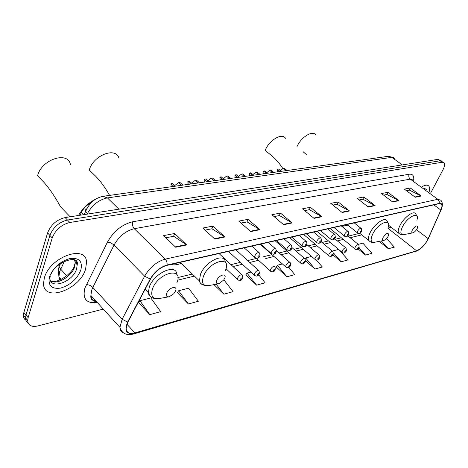 <?xml version="1.0" encoding="UTF-8"?>
<svg xmlns="http://www.w3.org/2000/svg" width="468" height="468" viewBox="0 0 468 468"><rect width="100%" height="100%" fill="white"/><g stroke="black" fill="none" stroke-linecap="round" stroke-linejoin="round"><path stroke-width="0.7" d="M341.892 226.413L347.853 225.137M171.136 264.408C173.979 265.245 177.36 264.876 181.286 263.303M80.04 215.245L81.333 212.554C83.556 208.184 86.908 204.844 91.377 202.521M441.277 160.852L438.06 159.348L65.134 217.573C56.681 219.667 50.831 224.78 47.584 232.912L23.856 312.484L23.4 315.333C23.418 317.585 24.266 319.246 25.939 320.317M442.079 161.413L440.125 160.793L67.48 220.024C59.026 222.142 53.165 227.272 49.9 235.416L25.992 315.046L25.535 317.895C25.547 320.153 26.389 321.814 28.074 322.879C26.389 321.814 25.547 320.153 25.535 317.895L25.992 315.046L49.9 235.416C53.165 227.272 59.026 222.142 67.48 220.024L440.125 160.793L443.342 162.297M429.185 191.687C429.817 189.248 429.741 187.434 428.957 186.258C427.729 184.673 425.488 184.79 422.235 186.603C425.488 184.79 427.729 184.673 428.957 186.258C429.741 187.434 429.817 189.248 429.185 191.687M85.58 269.141L86.527 262.39C86.592 243.992 49.977 256.634 44.361 277.875L43.53 283.234C43.085 303.024 79.888 289.838 85.58 269.141L86.527 262.39C86.592 243.992 49.977 256.634 44.361 277.875L43.53 283.234C43.085 303.024 79.888 289.838 85.58 269.141M427.454 240.201C424.166 245.694 420.568 249.233 416.643 250.825L134.901 332.894C129.572 334.234 126.647 332.789 126.138 328.565L127.928 322.025L150.509 279.033C154.703 271.92 160.185 267.363 166.947 265.356L439.189 203.627L441.587 204.329C442.242 205.511 442.003 207.418 440.868 210.044L427.454 240.201M427.6 240.16L441.037 209.974C442.927 205.241 442.354 203.048 439.317 203.387L167.076 265.028C160.138 267.082 154.522 271.756 150.216 279.051L127.635 322.054C124.008 330.97 126.395 334.684 134.784 333.193L416.526 251.047C420.545 249.415 424.236 245.788 427.6 240.16M138.756 302.714L149.819 314.648L160.676 311.647L150.79 297.94L139.914 300.748L138.651 302.884M177.401 292.664L188.405 303.989L198.374 301.234L188.575 288.183L178.583 290.763L177.296 292.828M245.794 274.88L256.61 285.152L265.099 282.807L258.64 274.774M276.202 266.971L286.896 276.793L294.764 274.617L288.826 267.439M430.759 192.839L442.933 169.878C444.612 166.596 445.01 164.256 444.138 162.858L442.19 162.25L69.837 222.487C61.378 224.634 55.505 229.776 52.223 237.931L28.144 317.626L27.676 320.475C28.08 325.447 31.426 327.278 37.715 325.974L103.305 309.108M250.678 231.601L238.797 221.101L248.099 219.305L259.939 229.665L250.678 231.601M214.83 239.084L202.831 228.045L212.946 226.091L224.915 236.978L214.83 239.084M175.693 247.25L163.607 235.615L174.652 233.485L186.72 244.945L175.693 247.25M342.184 212.501L330.759 203.346L338.118 201.924L349.497 210.974L342.184 212.501M368.298 207.055L357.043 198.274L363.888 196.952L375.102 205.633L368.298 207.055M392.605 201.983L381.519 193.547L387.908 192.313L398.941 200.661L392.605 201.983M415.274 197.25L404.37 189.136L410.337 187.984L421.2 196.016L415.274 197.25M283.637 224.722L271.896 214.713L280.472 213.057L292.172 222.938L283.637 224.722M314.046 218.375L302.457 208.81L310.389 207.283L321.931 216.731L314.046 218.375M213.946 284.626L223.879 294.191L233.064 291.658L223.85 279.811M305.54 260.816L315.005 269.03L322.323 267.006L316.438 260.091M332.906 254.849L341.16 261.805L347.981 259.921L339.312 249.976M358.043 248.894L365.561 255.066L371.937 253.305L362.893 243.161L358.254 244.36M379.162 241.383L388.381 248.765L394.349 247.116L386.533 238.528M310.389 207.283L309.278 209.699M304.633 210.606L309.366 209.682L321.931 216.731M280.472 213.057L279.367 215.561M274.102 216.59L279.454 215.543L292.172 222.938M410.337 187.984L409.243 190.107M406.417 190.663L409.325 190.09L421.2 196.016M387.908 192.313L386.802 194.507M383.602 195.133L386.89 194.489L398.941 200.661M363.888 196.952L362.782 199.21M359.161 199.924L362.87 199.198L375.102 205.633M338.118 201.924L337.007 204.264M332.906 205.066L337.095 204.247L349.497 210.974M174.652 233.485L173.587 236.287M165.877 237.797L173.681 236.27L186.72 244.945M212.946 226.091L211.864 228.788M205.083 230.116L211.951 228.77L224.915 236.978M248.099 219.305L246.999 221.902M241.032 223.072L247.086 221.885L259.939 229.665M286.896 276.793L277.407 265.239L282.415 263.946M277.407 265.239L276.097 267.123M315.005 269.03L305.645 257.95L311.577 256.417M305.645 257.95L305.019 258.827M332.286 251.07L338.651 249.421M341.16 261.805L333.45 252.901M365.561 255.066L359.032 247.701M388.381 248.765L381.321 240.967M256.61 285.152L246.999 273.096L250.912 272.084M246.999 273.096L245.688 275.032M223.879 294.191L216.193 284.216M188.405 303.989L178.583 290.763M149.819 314.648L139.914 300.748M303.053 151.673L306.283 154.463M412.402 229.958C411.419 232.04 411.577 233.005 412.881 232.853C414.414 232.28 415.818 230.911 417.093 228.753L417.591 227.588C417.403 224.792 415.672 225.582 412.402 229.958M315.806 134.989C312.712 129.858 300.795 137.259 296.893 146.893M285.486 138.317C282.239 132.438 269.112 140.143 265.157 150.427L271.399 155.423C275.623 158.898 279.46 163.297 282.906 168.62M383.07 237.516C382.093 239.674 382.321 240.669 383.742 240.494C385.41 239.879 386.89 238.446 388.188 236.2L388.58 235.316C388.504 232.046 386.667 232.777 383.07 237.516M118.913 158.108C115.754 146.583 93.243 155.3 89.265 170.03L95.7 176.261C100.597 181.256 105.23 187.639 109.588 195.396M216.783 280.355C215.912 282.935 216.596 284.064 218.837 283.737L223.686 280.045L224.669 278.325C227.272 272.639 218.995 274.71 216.783 280.355M70.411 164.42C67.784 150.79 41.465 159.459 37.586 175.787L43.992 182.391C49.585 188.715 55.095 196.852 60.536 206.803L70.159 216.789M166.69 293.26C165.877 295.957 166.731 297.116 169.246 296.741L173.774 293.734L175.529 290.985C178.109 285.012 168.825 287.334 166.69 293.26M96.244 198.818C88.657 202.556 82.754 208.108 78.53 215.485M280.075 171.487L277.243 169.2L277.577 171.838M285.878 170.674L283.052 168.404L284.281 168.234L287.1 170.504M281.315 171.311L278.483 169.03L277.243 169.2M283.052 168.404L280.525 170.674M266.473 173.394L263.624 171.06L264.046 173.733M263.911 173.757L263.718 173.464M272.481 172.552L269.638 170.241L270.908 170.065L273.745 172.376M267.76 173.213L264.911 170.884L263.624 171.06M269.638 170.241L266.982 172.581M252.392 175.371L249.538 172.99L249.637 175.36L250.047 175.699M249.877 175.722L249.637 175.36M258.611 174.5L255.762 172.136L257.072 171.961L259.927 174.312M253.726 175.184L250.871 172.809L249.538 172.99M255.762 172.136L252.966 174.552M237.814 177.413L234.942 174.985L235.047 177.314L235.544 177.735M235.345 177.758L235.047 177.314M244.255 176.512L241.389 174.108L242.752 173.921L245.612 176.319M239.195 177.22L236.322 174.798L234.942 174.985M241.389 174.108L238.446 176.594M222.704 179.536L219.82 177.056L220.293 179.87M229.384 178.595L226.5 176.143L227.91 175.95L230.788 178.402M224.137 179.332L221.253 176.863L219.82 177.056M226.5 176.143L223.4 178.706M207.031 181.73L204.142 179.203L204.247 181.409L204.68 182.064M213.958 180.759L211.068 178.255L212.53 178.056L215.42 180.554M208.517 181.525L205.622 178.998L204.142 179.203M211.068 178.255L207.798 180.894M190.774 184.012L187.867 181.432L187.972 183.561L188.791 184.293M188.481 184.334L187.972 183.561M197.964 183.006L195.062 180.443L196.578 180.239L199.473 182.789M192.313 183.795L189.405 181.221L187.867 181.432M195.062 180.443L191.599 183.163M173.885 186.381L170.972 183.743L171.072 185.784L172.013 186.644M171.668 186.691L171.072 185.784M181.35 185.334L178.443 182.719L180.016 182.502L182.924 185.112M175.482 186.159L172.569 183.52L170.972 183.743M178.443 182.719L174.775 185.515M83.45 214.718L81.333 212.554M64.426 261.238L59.571 271.779L58.921 276.845L59.84 280.01M66.737 275.798L60.647 269.071L59.126 266.538L59.834 263.987M60.167 263.747L60.571 263.531M438.06 159.348L442.19 162.25M23.856 312.484L28.144 317.626M47.584 232.912L52.223 237.931M65.134 217.573L69.837 222.487M395.015 158.453L391.862 157.359L402.299 164.935M387.814 156.376L391.862 157.359L107.412 197.905C98.847 199.737 92.161 205.002 87.346 213.695L87.697 214.051M84.088 214.613L85.697 211.279L87.346 213.695L87.13 214.139M103.024 196.326L107.412 197.905L118.925 209.178M393.84 157.529L388.259 156.318L103.551 196.244C95.355 197.765 89.4 202.779 85.697 211.279L85.679 209.711L86.814 208.681M416.643 250.825L388.071 228.402L390.92 227.056M97.245 302.457C86.44 303.785 82.321 298.988 84.889 288.06L107.464 242.102C113.701 231.128 122.136 224.347 132.777 221.756L409.167 174.248C412.758 173.839 414.25 175.863 413.642 180.315M127.635 322.054L122.142 319.27L92.834 287.405L91.681 290.142L90.886 295.472C91.26 299.046 93.191 301.164 96.677 301.837M428.612 238.06L428.378 238.592M95.086 300.087L93.126 300.386M167.076 265.028C167.275 262.677 166.655 260.711 165.204 259.126L437.832 199.309L439.159 201.111L439.317 203.387M150.216 279.051L144.624 276.184C149.865 267.269 156.727 261.583 165.204 259.126L134.275 228.7C125.793 230.823 119.053 236.264 114.069 245.004L92.834 287.405C90.932 285.597 88.762 284.667 86.323 284.632M441.271 209.424L441.037 209.974M413.402 180.145L410.284 179.133L437.832 199.309L440.815 200.193C442.447 202.053 442.786 204.586 441.833 207.786M123.552 332.953C121.306 331.993 120.1 330.133 119.943 327.372L122.142 319.27L144.624 276.184L113.724 244.676L110.419 242.722L107.464 242.102M134.784 333.193L133.573 333.976C126.495 335.784 121.949 333.579 119.943 327.372L90.886 295.472C90.388 298.988 92.056 300.813 95.882 300.959M133.854 333.895L416.526 251.047M409.167 174.248C408.412 176.155 408.78 177.787 410.284 179.133L134.275 228.7C132.584 226.711 132.087 224.4 132.777 221.756M134.901 332.894L126.933 324.236M177.664 280.192L194.419 276.067M233.035 266.561L242.406 264.256M249.719 262.454L258.511 260.296M265.754 258.511L274.002 256.482M281.169 254.715L288.908 252.814M296.004 251.064L303.27 249.28M310.29 247.549L317.105 245.87M324.061 244.161L330.455 242.588M337.334 240.891L343.336 239.417M350.152 237.738L361.863 234.854M428.208 238.668L416.52 229.694M440.868 210.044L433.824 204.844M313.677 218.07L321.51 216.438M341.821 212.209L349.081 210.699M367.942 206.774L374.687 205.37M392.248 201.714L398.537 200.403M414.929 196.993L420.796 195.77M283.263 224.4L291.739 222.639M250.298 231.262L259.506 229.349M214.449 238.727L224.476 236.638M175.307 246.876L186.276 244.594M426.81 189.949L424.675 188.388M416.889 220.206C420.159 210.775 407.757 216.169 402.544 226.635C399.894 232.38 400.38 235.035 404.007 234.597L412.688 232.888M416.93 216.093L415.736 213.888C413.975 210.05 404.1 217.181 400.064 225.313C398.291 228.823 397.794 231.397 398.572 233.041L399.637 233.977M387.931 228.109C392.12 217.386 378.232 222.598 372.715 234.059C370.083 240.025 370.75 242.752 374.728 242.249L383.52 240.534M388.13 223.084L387.001 220.896C385.176 216.462 374.295 223.985 370.141 232.672C368.462 236.1 367.994 238.68 368.743 240.406L370.018 241.582M225.278 270.744C232.502 255.154 209.6 260.389 203.504 276.161C201.193 283.298 203.153 286.393 209.377 285.457L218.357 283.824M225.207 261.536C223.856 252.392 205.048 261.922 200.439 274.406L199.415 280.935L200.374 283.128L202.194 284.462M176.881 282.783C184.059 266.415 158.377 272.282 152.498 288.855C150.363 296.308 152.784 299.497 159.763 298.426L168.667 296.841M176.822 274.137C176.032 263.151 153.954 273.136 149.292 286.983L148.368 292.687C148.648 294.963 149.737 296.501 151.632 297.291M76.623 264.098L76.881 262.185M50.216 276.524L49.924 277.91C49.707 290.306 73.031 282.058 76.623 268.854L77.208 264.724L75.243 262.601L74.272 266.14C72.522 273.136 56.967 284.526 50.591 280.794C56.722 285.416 71.967 276.366 74.669 266.731L75.243 262.601L74.529 259.962M50.813 274.862C54.23 262.601 79.642 253.34 77.208 264.724L76.442 261.981L74.617 260.003M49.485 276.787C47.8 285.562 51.544 289.329 60.729 288.083C70.323 285.082 77.015 279.103 80.806 270.153C82.789 261.501 79.238 257.605 70.147 258.465C60.261 261.343 53.37 267.45 49.485 276.787M75.828 263.238L76.179 261.097M355.165 249.169L354.849 248.882L355.13 247.303C356.622 245.016 357.85 244.191 358.816 244.817L359.178 247.373M358.769 247.829C358.892 246.94 358.511 247.04 357.64 248.128C357.523 249.017 357.897 248.917 358.769 247.829M342.36 252.544L342.02 252.234L342.295 250.655C343.828 248.303 345.091 247.467 346.092 248.145L346.455 250.69M346.027 251.187C346.133 250.286 345.741 250.392 344.857 251.497C344.752 252.392 345.138 252.293 346.027 251.187M329.086 256.043L328.717 255.698L328.986 254.13C330.566 251.708 331.876 250.86 332.912 251.597L333.269 254.13M332.818 254.668C332.912 253.755 332.502 253.861 331.601 254.984C331.508 255.897 331.917 255.791 332.818 254.668M315.315 259.67L314.923 259.29L315.186 257.733C316.813 255.236 318.164 254.381 319.235 255.177L319.597 257.698M319.118 258.272C319.194 257.347 318.772 257.459 317.854 258.605C317.778 259.529 318.199 259.418 319.118 258.272M301.023 263.431L300.602 263.016L300.854 261.477C302.539 258.898 303.937 258.038 305.048 258.898L305.399 261.396M304.896 262.021C304.955 261.08 304.516 261.197 303.586 262.361C303.521 263.303 303.96 263.186 304.896 262.021M286.176 267.345L285.726 266.889L285.971 265.368C287.715 262.7 289.16 261.834 290.312 262.764L290.663 265.233M290.119 265.906C290.166 264.958 289.71 265.075 288.762 266.269C288.721 267.216 289.171 267.099 290.119 265.906M270.744 271.411L270.258 270.902L270.498 269.41C272.3 266.655 273.798 265.777 274.991 266.789L275.336 269.217M274.769 269.954C274.792 268.989 274.318 269.112 273.353 270.323C273.33 271.288 273.803 271.165 274.769 269.954M254.691 275.634L254.171 275.079L254.405 273.616C256.271 270.761 257.827 269.884 259.061 270.978L259.401 273.365M258.792 274.16C258.798 273.177 258.307 273.306 257.318 274.546C257.318 275.523 257.809 275.395 258.792 274.16M237.978 280.039L237.416 279.419L237.645 277.992C239.587 275.038 241.201 274.154 242.482 275.342L242.81 277.67M242.167 278.536C242.143 277.547 241.634 277.682 240.628 278.94C240.651 279.934 241.166 279.8 242.167 278.536M357.669 233.093L357.336 232.801L357.622 231.133C359.126 228.805 360.372 227.969 361.366 228.624L361.741 231.25M360.185 231.982C360.062 232.912 360.442 232.818 361.331 231.707C361.46 230.782 361.074 230.876 360.185 231.982M344.641 236.246L344.284 235.919L344.565 234.257C346.109 231.865 347.396 231.016 348.426 231.724L348.8 234.345M347.174 235.123C347.069 236.065 347.467 235.966 348.368 234.837C348.479 233.901 348.081 233.994 347.174 235.123M331.128 239.511L330.741 239.154L331.016 237.504C332.608 235.035 333.941 234.181 335.006 234.942L335.38 237.551M333.684 238.382C333.59 239.335 334 239.236 334.924 238.083C335.018 237.13 334.608 237.229 333.684 238.382M317.099 242.904L316.684 242.512L316.953 240.868C318.597 238.323 319.972 237.457 321.077 238.288L321.446 240.88M319.679 241.769C319.597 242.734 320.024 242.629 320.96 241.459C321.042 240.488 320.615 240.593 319.679 241.769M302.527 246.425L302.082 245.992L302.34 244.366C304.042 241.734 305.464 240.868 306.61 241.769L306.979 244.331M305.124 245.279C305.066 246.262 305.51 246.15 306.464 244.957C306.528 243.974 306.078 244.085 305.124 245.279M287.381 250.087L286.896 249.608L287.147 248.005C288.908 245.279 290.382 244.407 291.57 245.384L291.933 247.923M289.996 248.935C289.955 249.93 290.417 249.818 291.389 248.596C291.435 247.601 290.967 247.712 289.996 248.935M271.615 253.902L271.101 253.369L271.341 251.79C273.172 248.97 274.698 248.093 275.927 249.151L276.284 251.649M274.26 252.732C274.236 253.744 274.716 253.627 275.705 252.387C275.728 251.374 275.248 251.491 274.26 252.732M255.206 257.868L254.645 257.277L254.884 255.727C256.78 252.808 258.371 251.924 259.646 253.083L259.992 255.528M257.868 256.692C257.868 257.716 258.371 257.593 259.377 256.329C259.377 255.3 258.874 255.423 257.868 256.692M61.203 279.39L58.921 276.845L58.336 269.861L59.126 266.538L60.618 263.431M23.4 315.333L27.676 320.475M421.182 248.163L415.642 251.603M441.587 204.329L440.599 203.603M177.852 277.553L192.325 274.032M230.964 264.636L240.336 262.355M247.66 260.577L256.452 258.435M263.7 256.675L271.955 254.668M279.127 252.919L286.878 251.035M293.98 249.309L301.246 247.543M308.277 245.835L315.099 244.173M322.06 242.482L328.46 240.921M335.351 239.247L341.359 237.785M348.174 236.129L359.085 233.474M359.752 233.316L368.743 240.406C370.147 242.073 371.978 242.722 374.248 242.348M388.563 225.213L399.76 234.053L401.567 234.714L403.586 234.684M180.291 262.332L199.415 280.935C200.011 284.111 203.03 285.679 208.482 285.644M145.109 289.318L148.368 292.687C149.877 295.805 150.597 299.421 159.763 298.426M76.571 264.04L76.857 262.133M347.788 235.808L358.459 244.524M329.946 228.396L354.849 248.882C356.089 250.228 357.476 249.836 359.014 247.718M334.696 238.703L345.706 247.824M316.971 231.338L342.02 252.234C343.249 253.638 344.67 253.252 346.279 251.07M321.066 241.646L332.491 251.24M303.533 234.386L328.717 255.698C330.507 256.926 331.964 256.54 333.087 254.539M306.914 244.67L318.784 254.791M289.61 237.545L314.923 259.29C316.731 260.582 318.222 260.202 319.398 258.143M292.014 247.613L304.551 258.471M275.166 240.815L300.602 263.016C302.468 264.373 303.995 263.993 305.195 261.881M276.418 250.532L289.774 262.296M260.179 244.214L285.726 266.889C287.656 268.275 289.23 267.901 290.441 265.765M256.329 258.324L270.258 270.902C272.598 272.394 274.213 272.025 275.102 269.796M235.79 249.748L258.43 270.405M228.442 251.415L254.171 275.079C256.482 276.699 258.143 276.342 259.155 273.996M219.036 253.545L241.798 274.71M225.997 268.708L237.416 279.419C239.698 281.18 241.412 280.829 242.547 278.361M347.08 224.511L357.336 232.801C358.476 234.216 359.892 233.819 361.577 231.601M354.223 222.891L360.992 228.32M333.982 227.483L344.284 235.919C345.706 237.37 347.151 236.972 348.625 234.725M341.195 225.845L348.016 231.391M320.404 230.56L330.741 239.154C332.596 240.382 334.082 239.985 335.193 237.966M327.688 228.91L334.561 234.579M306.312 233.754L316.684 242.512C318.55 243.816 320.071 243.424 321.253 241.33M313.671 232.087L320.592 237.884M291.681 237.071L302.082 245.992C304.545 247.244 306.107 246.852 306.768 244.828M299.111 235.386L306.084 241.318M276.471 240.523L286.896 249.608C289.394 250.953 290.997 250.567 291.71 248.461M283.977 238.82L290.997 244.887M260.658 244.109L271.101 253.369C273.64 254.803 275.289 254.428 276.05 252.234M268.24 242.389L275.301 248.602M244.202 247.841L254.645 257.277C257.002 258.944 258.699 258.576 259.74 256.171M251.854 246.104L258.962 252.468"/></g></svg>
